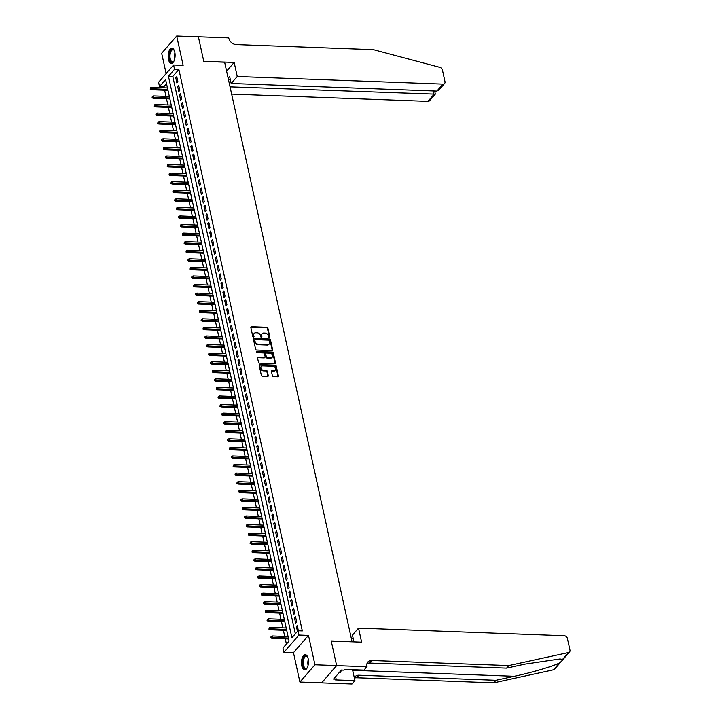 <?xml version="1.0" encoding="UTF-8"?>
<svg xmlns="http://www.w3.org/2000/svg" width="720" height="720" viewBox="0 0 720 720"><rect width="100%" height="100%" fill="white"/><g stroke="black" fill="none" stroke-linecap="round" stroke-linejoin="round"><path stroke-width="1.08" d="M269.379 337.653A0.675 0.522 41 0 0 269.847 337.086L267.885 328.14A0.963 0.738 41 0 0 266.85 327.267L251.514 326.7A0.963 0.738 41 0 0 250.848 327.51L252.81 336.456A0.675 0.522 41 0 0 254.007 336.501L253.746 335.34A3.069 2.376 41 0 1 254.16 333.432A3.069 2.376 41 0 1 255.888 332.748L257.166 332.793A3.069 2.376 41 0 1 260.478 335.592L260.739 336.744A0.675 0.522 41 0 0 261.927 336.789L261.675 335.637A3.069 2.376 41 0 1 262.089 333.72A3.069 2.376 41 0 1 263.808 333.045L265.086 333.09A3.069 2.376 41 0 1 268.407 335.88L268.659 337.041A0.675 0.522 41 0 0 269.379 337.653M269.46 337.653A0.675 0.522 41 0 0 269.442 337.554L267.48 328.608A0.963 0.738 41 0 0 266.445 327.735L251.109 327.168A0.963 0.738 41 0 0 250.839 327.204M253.611 337.059A0.675 0.522 41 0 0 253.602 336.96L253.746 335.34M261.531 337.356A0.675 0.522 41 0 0 261.522 337.257L261.675 335.637M308.142 658.611A7.614 3.483 -87.9 0 0 305.262 654.642A7.614 3.483 -87.9 0 0 301.806 665.892A7.614 3.483 -87.9 0 0 304.695 669.861A7.614 3.483 -87.9 0 0 308.142 658.611M174.798 52.137A7.614 3.483 -87.9 0 0 171.918 48.168A7.614 3.483 -87.9 0 0 168.471 59.418A7.614 3.483 -87.9 0 0 171.351 63.387A7.614 3.483 -87.9 0 0 174.798 52.137M272.394 375.759A0.963 0.738 41 0 0 273.429 376.632L277.731 376.785A0.963 0.738 41 0 0 278.406 375.975L276.219 366.048A0.963 0.738 41 0 0 275.184 365.175L259.848 364.608A0.963 0.738 41 0 0 259.182 365.418L261.36 375.345A0.963 0.738 41 0 0 262.404 376.218L267.597 376.416A0.963 0.738 41 0 0 268.263 375.606L267.327 371.358A0.963 0.738 41 0 0 266.292 370.485L263.718 370.386A2.565 1.98 41 0 1 261.288 368.892A2.565 1.98 41 0 1 261.288 366.453A2.565 1.98 41 0 1 262.728 365.886L272.817 366.255A2.565 1.98 41 0 1 275.247 367.749A2.565 1.98 41 0 1 275.247 370.188A2.565 1.98 41 0 1 273.807 370.755L272.124 370.701A0.963 0.738 41 0 0 271.458 371.511L272.394 375.759M297.99 630.765L298.935 635.049L283.914 652.32L282.969 648.027L289.062 641.034L165.618 79.56L159.525 86.562L158.58 82.269L173.601 65.007L174.546 69.291L168.453 76.293L291.906 637.767L297.99 630.765L302.328 630.927L178.884 69.453L174.546 69.291M173.601 65.007L183.15 65.358L176.697 36L198.396 36.801L203.814 61.452L224.64 62.217L352.044 641.691L331.218 640.926L336.636 665.568L314.937 664.767L308.484 635.409L298.935 635.049M271.98 350.622A0.963 0.738 41 0 0 272.646 349.812L270.468 339.885A0.963 0.738 41 0 0 269.424 339.012L254.097 338.445A0.963 0.738 41 0 0 253.431 339.255L255.609 349.182A0.963 0.738 41 0 0 256.644 350.055L271.98 350.622M273.339 352.962L275.526 362.898A0.963 0.738 41 0 1 274.86 363.708L259.524 363.141A0.963 0.738 41 0 1 258.489 362.268L257.553 358.011A0.963 0.738 41 0 1 258.219 357.201L264.438 357.435A0.963 0.738 41 0 0 265.104 356.625L264.483 353.808A0.963 0.738 41 0 0 263.448 352.935L256.977 352.692A0.675 0.522 41 0 1 256.716 351.513L272.304 352.089A0.963 0.738 41 0 1 273.339 352.962L272.934 353.43L275.121 363.357L275.526 362.898M336.636 665.568L321.615 682.83L299.916 682.029L314.937 664.767M176.697 36L161.676 53.262L166.14 73.584M177.921 81.837L176.787 76.689L175.77 77.859L176.904 83.007L177.921 81.837M179.802 90.405L178.677 85.266L177.66 86.436L178.794 91.575L179.802 90.405M181.692 98.982L180.558 93.834L179.541 95.004L180.675 100.152L181.692 98.982M183.573 107.55L182.439 102.411L181.431 103.572L182.556 108.72L183.573 107.55M185.463 116.127L184.329 110.979L183.312 112.149L184.446 117.288L185.463 116.127M187.344 124.695L186.21 119.556L185.202 120.717L186.327 125.865L187.344 124.695M189.225 133.272L188.1 128.124L187.083 129.294L188.217 134.433L189.225 133.272M191.115 141.84L189.981 136.701L188.964 137.862L190.098 143.01L191.115 141.84M192.996 150.417L191.871 145.269L190.854 146.439L191.979 151.578L192.996 150.417M194.886 158.985L193.752 153.846L192.735 155.007L193.869 160.155L194.886 158.985M196.767 167.562L195.633 162.414L194.625 163.584L195.75 168.723L196.767 167.562M198.648 176.13L197.523 170.991L196.506 172.152L197.64 177.3L198.648 176.13M200.538 184.698L199.404 179.559L198.387 180.729L199.521 185.868L200.538 184.698M202.419 193.275L201.294 188.127L200.277 189.297L201.402 194.445L202.419 193.275M204.309 201.843L203.175 196.704L202.158 197.874L203.292 203.013L204.309 201.843M206.19 210.42L205.056 205.272L204.048 206.442L205.173 211.581L206.19 210.42M208.071 218.988L206.946 213.849L205.929 215.01L207.063 220.158L208.071 218.988M209.961 227.565L208.827 222.417L207.81 223.587L208.944 228.726L209.961 227.565M211.842 236.133L210.717 230.994L209.7 232.155L210.834 237.303L211.842 236.133M213.732 244.71L212.598 239.562L211.581 240.732L212.715 245.871L213.732 244.71M215.613 253.278L214.479 248.139L213.471 249.3L214.596 254.448L215.613 253.278M217.503 261.855L216.369 256.707L215.352 257.877L216.486 263.016L217.503 261.855M219.384 270.423L218.25 265.284L217.242 266.445L218.367 271.593L219.384 270.423M221.265 278.991L220.14 273.852L219.123 275.022L220.257 280.161L221.265 278.991M223.155 287.568L222.021 282.42L221.004 283.59L222.138 288.738L223.155 287.568M225.036 296.136L223.911 290.997L222.894 292.167L224.019 297.306L225.036 296.136M226.926 304.713L225.792 299.565L224.775 300.735L225.909 305.874L226.926 304.713M228.807 313.281L227.673 308.142L226.665 309.303L227.79 314.451L228.807 313.281M230.688 321.858L229.563 316.71L228.546 317.88L229.68 323.019L230.688 321.858M232.578 330.426L231.444 325.287L230.427 326.448L231.561 331.596L232.578 330.426M234.459 339.003L233.334 333.855L232.317 335.025L233.442 340.164L234.459 339.003M236.349 347.571L235.215 342.432L234.198 343.593L235.332 348.741L236.349 347.571M238.23 356.148L237.096 351L236.088 352.17L237.213 357.309L238.23 356.148M240.111 364.716L238.986 359.577L237.969 360.738L239.103 365.886L240.111 364.716M242.001 373.284L240.867 368.145L239.85 369.315L240.984 374.454L242.001 373.284M243.882 381.861L242.757 376.713L241.74 377.883L242.874 383.031L243.882 381.861M245.772 390.429L244.638 385.29L243.621 386.46L244.755 391.599L245.772 390.429M247.653 399.006L246.519 393.858L245.511 395.028L246.636 400.167L247.653 399.006M249.543 407.574L248.409 402.435L247.392 403.596L248.526 408.744L249.543 407.574M251.424 416.151L250.29 411.003L249.282 412.173L250.407 417.312L251.424 416.151M253.305 424.719L252.18 419.58L251.163 420.741L252.297 425.889L253.305 424.719M255.195 433.296L254.061 428.148L253.044 429.318L254.178 434.457L255.195 433.296M257.076 441.864L255.951 436.725L254.934 437.886L256.059 443.034L257.076 441.864M258.966 450.441L257.832 445.293L256.815 446.463L257.949 451.602L258.966 450.441M260.847 459.009L259.713 453.87L258.705 455.031L259.83 460.179L260.847 459.009M262.728 467.577L261.603 462.438L260.586 463.608L261.72 468.747L262.728 467.577M264.618 476.154L263.484 471.006L262.467 472.176L263.601 477.324L264.618 476.154M266.499 484.722L265.374 479.583L264.357 480.753L265.482 485.892L266.499 484.722M268.389 493.299L267.255 488.151L266.238 489.321L267.372 494.46L268.389 493.299M270.27 501.867L269.136 496.728L268.128 497.889L269.253 503.037L270.27 501.867M272.151 510.444L271.026 505.296L270.009 506.466L271.143 511.605L272.151 510.444M274.041 519.012L272.907 513.873L271.89 515.034L273.024 520.182L274.041 519.012M275.922 527.589L274.797 522.441L273.78 523.611L274.914 528.75L275.922 527.589M277.812 536.157L276.678 531.018L275.661 532.179L276.795 537.327L277.812 536.157M279.693 544.734L278.559 539.586L277.551 540.756L278.676 545.895L279.693 544.734M281.583 553.302L280.449 548.163L279.432 549.324L280.566 554.472L281.583 553.302M283.464 561.879L282.33 556.731L281.322 557.901L282.447 563.04L283.464 561.879M285.345 570.447L284.22 565.299L283.203 566.469L284.337 571.617L285.345 570.447M287.235 579.015L286.101 573.876L285.084 575.046L286.218 580.185L287.235 579.015M289.116 587.592L287.982 582.444L286.974 583.614L288.099 588.762L289.116 587.592M291.006 596.16L289.872 591.021L288.855 592.182L289.989 597.33L291.006 596.16M292.887 604.737L291.753 599.589L290.745 600.759L291.87 605.898L292.887 604.737M294.768 613.305L293.643 608.166L292.626 609.327L293.76 614.475L294.768 613.305M296.658 621.882L295.524 616.734L294.507 617.904L295.641 623.043L296.658 621.882M178.884 69.453L172.791 76.455L295.335 633.816M298.26 630.774L297.414 625.311L296.397 626.472L297.468 631.368M166.518 83.673L163.863 86.715L164.106 87.813M164.637 90.225L165.987 96.381M166.518 98.802L167.877 104.958M168.408 107.37L169.758 113.526M170.289 115.947L171.639 122.103M172.17 124.515L173.529 130.671M174.06 133.092L175.41 139.248M175.941 141.66L177.3 147.816M177.831 150.237L179.181 156.384M179.712 158.805L181.062 164.961M181.602 167.373L182.952 173.529M183.483 175.95L184.833 182.106M185.364 184.518L186.723 190.674M187.254 193.095L188.604 199.251M189.135 201.663L190.494 207.819M191.025 210.24L192.375 216.396M192.906 218.808L194.256 224.964M194.787 227.385L196.146 233.541M196.677 235.953L198.027 242.109M198.558 244.53L199.917 250.677M200.448 253.098L201.798 259.254M202.329 261.675L203.679 267.822M204.21 270.243L205.569 276.399M206.1 278.811L207.45 284.967M207.981 287.388L209.34 293.544M209.871 295.956L211.221 302.112M211.752 304.533L213.102 310.689M213.642 313.101L214.992 319.257M215.523 321.678L216.873 327.834M217.404 330.246L218.763 336.402M219.294 338.823L220.644 344.979M221.175 347.391L222.534 353.547M223.065 355.968L224.415 362.115M224.946 364.536L226.296 370.692M226.827 373.104L228.186 379.26M228.717 381.681L230.067 387.837M230.598 390.249L231.957 396.405M232.488 398.826L233.838 404.982M234.369 407.394L235.719 413.55M236.25 415.971L237.609 422.127M238.14 424.539L239.49 430.695M240.021 433.116L241.38 439.272M241.911 441.684L243.261 447.84M243.792 450.261L245.142 456.408M245.682 458.829L247.032 464.985M247.563 467.397L248.913 473.553M249.444 475.974L250.803 482.13M251.334 484.542L252.684 490.698M253.215 493.119L254.574 499.275M255.105 501.687L256.455 507.843M256.986 510.264L258.336 516.42M258.867 518.832L260.226 524.988M260.757 527.409L262.107 533.565M262.638 535.977L263.997 542.133M264.528 544.554L265.878 550.701M266.409 553.122L267.759 559.278M268.29 561.69L269.649 567.846M270.18 570.267L271.53 576.423M272.061 578.835L273.42 584.991M273.951 587.412L275.301 593.568M275.832 595.98L277.182 602.136M277.722 604.557L279.072 610.713M279.603 613.125L280.953 619.281M281.484 621.702L282.843 627.858M283.374 630.27L284.724 636.426M285.255 638.847L286.407 644.085M308.484 635.409L293.463 652.671L299.916 682.029M293.463 652.671L283.914 652.32M163.863 86.715L159.525 86.562M172.791 76.455L168.453 76.293M175.77 77.859L177.057 77.904M177.66 86.436L178.938 86.481M179.541 95.004L180.828 95.049M181.431 103.572L182.709 103.626M183.312 112.149L184.599 112.194M185.202 120.717L186.48 120.771M187.083 129.294L188.361 129.339M188.964 137.862L190.251 137.916M190.854 146.439L192.132 146.484M192.735 155.007L194.022 155.052M194.625 163.584L195.903 163.629M196.506 172.152L197.784 172.197M198.387 180.729L199.674 180.774M200.277 189.297L201.555 189.342M202.158 197.874L203.445 197.919M204.048 206.442L205.326 206.487M205.929 215.01L207.207 215.064M207.81 223.587L209.097 223.632M209.7 232.155L210.978 232.209M211.581 240.732L212.868 240.777M213.471 249.3L214.749 249.354M215.352 257.877L216.639 257.922M217.242 266.445L218.52 266.49M219.123 275.022L220.401 275.067M221.004 283.59L222.291 283.635M222.894 292.167L224.172 292.212M224.775 300.735L226.062 300.78M226.665 309.303L227.943 309.357M228.546 317.88L229.824 317.925M230.427 326.448L231.714 326.502M232.317 335.025L233.595 335.07M234.198 343.593L235.485 343.647M236.088 352.17L237.366 352.215M237.969 360.738L239.247 360.783M239.85 369.315L241.137 369.36M241.74 377.883L243.018 377.928M243.621 386.46L244.908 386.505M245.511 395.028L246.789 395.073M247.392 403.596L248.679 403.65M249.282 412.173L250.56 412.218M251.163 420.741L252.441 420.795M253.044 429.318L254.331 429.363M254.934 437.886L256.212 437.94M256.815 446.463L258.102 446.508M258.705 455.031L259.983 455.076M260.586 463.608L261.864 463.653M262.467 472.176L263.754 472.221M264.357 480.753L265.635 480.798M266.238 489.321L267.525 489.366M268.128 497.889L269.406 497.943M270.009 506.466L271.287 506.511M271.89 515.034L273.177 515.088M273.78 523.611L275.058 523.656M275.661 532.179L276.948 532.233M277.551 540.756L278.829 540.801M279.432 549.324L280.719 549.369M281.322 557.901L282.6 557.946M283.203 566.469L284.481 566.514M285.084 575.046L286.371 575.091M286.974 583.614L288.252 583.659M288.855 592.182L290.142 592.236M290.745 600.759L292.023 600.804M292.626 609.327L293.904 609.381M294.507 617.904L295.794 617.949M296.397 626.472L297.675 626.526M261.9 333.972A3.069 2.376 41 0 0 261.675 334.188A3.069 2.376 41 0 0 261.27 336.096M253.98 333.675A3.069 2.376 41 0 0 253.755 333.891A3.069 2.376 41 0 0 253.341 335.808M272.25 350.586A0.963 0.738 41 0 0 272.241 350.28L270.063 340.344A0.963 0.738 41 0 0 269.019 339.471L253.692 338.904A0.963 0.738 41 0 0 253.422 338.94M269.478 340.767A0.675 0.522 41 0 0 268.749 340.155L255.294 339.651A0.675 0.522 41 0 0 254.826 340.218L255.087 341.442A3.069 2.376 41 0 0 258.408 344.232L267.606 344.574A3.069 2.376 41 0 0 269.334 343.899A3.069 2.376 41 0 0 269.748 341.982L269.478 340.767M254.808 340.119A0.675 0.522 41 0 0 254.421 340.686L254.826 340.218M269.109 344.115A3.069 2.376 41 0 1 268.929 344.358A3.069 2.376 41 0 1 267.201 345.042L258.003 344.7A3.069 2.376 41 0 1 254.682 341.91L254.421 340.686M264.708 357.399A0.963 0.738 41 0 1 264.033 357.903L257.814 357.669A0.963 0.738 41 0 0 257.544 357.705M272.934 353.43A0.963 0.738 41 0 0 271.899 352.557L256.311 351.981A0.675 0.522 41 0 0 256.239 351.981M270.891 357.678A2.565 1.98 41 0 0 272.331 357.102A2.565 1.98 41 0 0 272.322 354.663A2.565 1.98 41 0 0 269.901 353.169L266.346 353.043A0.963 0.738 41 0 0 265.68 353.853L266.301 356.67A0.963 0.738 41 0 0 267.336 357.543L270.891 357.678L270.486 358.137A2.565 1.98 41 0 0 271.926 357.57A2.565 1.98 41 0 0 272.106 357.318M265.671 353.547A0.963 0.738 41 0 0 265.275 354.321L265.68 353.853M270.486 358.137L266.931 358.011A0.963 0.738 41 0 1 265.896 357.138L265.275 354.321M275.022 370.404A2.565 1.98 41 0 1 274.842 370.656A2.565 1.98 41 0 1 273.402 371.223L271.719 371.16A0.963 0.738 41 0 0 271.449 371.196M261.108 366.705A2.565 1.98 41 0 0 260.883 366.921A2.565 1.98 41 0 0 260.883 369.36A2.565 1.98 41 0 0 263.313 370.854L263.718 370.386M267.867 376.38A0.963 0.738 41 0 0 267.858 376.074L266.922 371.817A0.963 0.738 41 0 0 265.887 370.944L263.313 370.854M278.001 376.749A0.963 0.738 41 0 0 277.992 376.443L275.814 366.516A0.963 0.738 41 0 0 274.779 365.643L259.443 365.076A0.963 0.738 41 0 0 259.173 365.112M150.435 87.84L150.219 89.163L150.435 87.84L151.65 87.354L151.992 88.893L151.263 89.73L167.985 90.351M150.624 88.695L167.796 89.478M151.65 87.354L167.454 87.939M151.263 89.73L150.219 89.163M173.979 61.083A6.588 3.015 92.1 0 1 173.664 61.506A6.588 3.015 92.1 0 1 170.595 61.425A6.588 3.015 92.1 0 1 169.857 52.362A6.588 3.015 92.1 0 1 174.069 50.184A6.588 3.015 92.1 0 1 174.087 50.211A6.588 3.015 92.1 0 1 174.366 50.661M174.24 50.436A6.102 2.79 -87.9 0 0 172.989 49.716A6.102 2.79 -87.9 0 0 170.136 54.117A6.102 2.79 -87.9 0 0 171.153 61.02A6.102 2.79 -87.9 0 0 172.539 61.92A6.102 2.79 -87.9 0 0 173.835 61.29M172.368 48.249A7.569 3.456 -87.9 0 0 169.029 53.937A7.569 3.456 -87.9 0 0 170.334 62.253A7.569 3.456 -87.9 0 0 171.81 63.342M307.323 667.557A6.588 3.015 92.1 0 1 307.008 667.989A6.588 3.015 92.1 0 1 303.93 667.899A6.588 3.015 92.1 0 1 303.201 658.845A6.588 3.015 92.1 0 1 307.404 656.658A6.588 3.015 92.1 0 1 307.431 656.685A6.588 3.015 92.1 0 1 307.71 657.135M307.575 656.919A6.102 2.79 -87.9 0 0 306.333 656.199A6.102 2.79 -87.9 0 0 303.471 660.591A6.102 2.79 -87.9 0 0 304.497 667.503A6.102 2.79 -87.9 0 0 305.883 668.394A6.102 2.79 -87.9 0 0 307.179 667.764M305.712 654.723A7.569 3.456 -87.9 0 0 302.373 660.42A7.569 3.456 -87.9 0 0 303.678 668.736A7.569 3.456 -87.9 0 0 305.154 669.816M339.084 672.696L340.515 672.75L341.325 670.113M231.651 94.113L427.923 101.376L433.998 94.401L433.233 90.954M230.058 86.859L435.303 94.149L429.57 100.728A2.934 2.268 -139 0 1 427.923 101.376M234.162 62.442L237.249 76.5L442.944 84.114A2.934 2.268 41 0 0 444.591 83.466A2.934 2.268 41 0 0 444.987 81.639L442.413 69.939A2.934 2.268 41 0 0 439.884 67.365L373.392 49.653L236.259 44.577A6.84 5.292 -139 0 1 228.861 38.358L228.762 37.881L198.387 36.756L203.778 61.317L234.162 62.442L226.602 71.136M237.249 76.5L231.183 83.475L229.617 76.365L228.123 78.075M231.183 83.475L436.878 91.089L442.944 84.114M228.492 79.74L230.373 79.812M444.591 83.466L438.858 90.054L436.878 91.089M434.727 91.008L435.303 94.149M562.599 659.349L568.539 652.518A2.934 2.268 41 0 0 569.574 651.924L554.553 669.195A2.934 2.268 -139 0 1 553.518 669.789L493.785 682.83L496.008 680.274L514.323 676.278C531.72 672.579 553.032 666.288 559.458 662.958C561.789 661.158 562.833 659.952 562.599 659.349L559.953 658.962L524.898 664.119L506.583 668.115L369.45 663.039A6.84 5.292 41 0 0 366.993 663.516M353.961 641.889L352.458 635.094L358.533 628.119L564.228 635.733A2.934 2.268 41 0 1 567.396 638.397L569.97 650.097A2.934 2.268 41 0 1 569.574 651.924M506.583 668.115L508.806 665.559L371.673 660.483A6.84 5.292 41 0 0 367.839 662.004A6.84 5.292 41 0 0 366.921 666.261L364.077 670.113L344.637 669.402L343.989 670.14L341.388 670.05L333.549 679.05L336.15 679.149L335.502 679.896L354.942 680.616L351.999 684L321.624 682.875L336.645 665.613L331.245 641.052L361.62 642.177L358.533 628.119M493.785 682.83L356.652 677.754A6.84 5.292 41 0 0 354.402 678.132M354.339 677.844A6.84 5.292 41 0 1 355.041 676.71A6.84 5.292 41 0 1 358.875 675.198L496.008 680.274M568.539 652.518L508.806 665.559M367.02 666.738L336.645 665.613M351.342 638.469L353.223 638.541M354.942 680.616L352.539 669.69M336.15 679.149L335.61 676.683M152.325 96.408L152.1 97.731L152.325 96.408L153.54 95.922L153.873 97.47L153.144 98.307L169.875 98.928M152.514 97.272L169.677 98.055M153.54 95.922L169.344 96.507M153.144 98.307L152.1 97.731M154.206 104.985L153.99 106.308L154.206 104.985L155.421 104.499L155.763 106.038L155.034 106.875L171.756 107.496M154.395 105.84L171.567 106.623M155.421 104.499L171.225 105.084M155.034 106.875L153.99 106.308M156.087 113.553L155.871 114.876L156.087 113.553L157.302 113.067L157.644 114.606L156.915 115.452L173.637 116.073M156.276 114.408L173.448 115.191M157.302 113.067L173.106 113.652M156.915 115.452L155.871 114.876M157.977 122.13L157.761 123.453L157.977 122.13L159.192 121.635L159.534 123.183L158.796 124.02L175.527 124.641M158.166 122.985L175.338 123.768M159.192 121.635L174.996 122.22M158.796 124.02L157.761 123.453M159.858 130.698L159.642 132.021L159.858 130.698L161.073 130.212L161.415 131.751L160.686 132.597L177.408 133.209M160.047 131.553L177.219 132.336M161.073 130.212L176.877 130.797M160.686 132.597L159.642 132.021M161.748 139.275L161.532 140.598L161.748 139.275L162.963 138.78L163.296 140.328L162.567 141.165L179.298 141.786M161.937 140.13L179.1 140.913M162.963 138.78L178.767 139.365M162.567 141.165L161.532 140.598M163.629 147.843L163.413 149.166L163.629 147.843L164.844 147.357L165.186 148.896L164.457 149.742L181.179 150.354M163.818 148.698L180.99 149.481M164.844 147.357L180.648 147.942M164.457 149.742L163.413 149.166M165.519 156.411L165.294 157.743L165.519 156.411L166.734 155.925L167.067 157.473L166.338 158.31L183.069 158.931M165.699 157.275L182.871 158.058M166.734 155.925L182.529 156.51M166.338 158.31L165.294 157.743M167.4 164.988L167.184 166.311L167.4 164.988L168.615 164.502L168.957 166.041L168.219 166.878L184.95 167.499M167.589 165.843L184.761 166.626M168.615 164.502L184.419 165.087M168.219 166.878L167.184 166.311M169.281 173.556L169.065 174.879L169.281 173.556L170.496 173.07L170.838 174.618L170.109 175.455L186.831 176.076M169.47 174.42L186.642 175.203M170.496 173.07L186.3 173.655M170.109 175.455L169.065 174.879M171.171 182.133L170.955 183.456L171.171 182.133L172.386 181.647L172.719 183.186L171.99 184.023L188.721 184.644M171.36 182.988L188.523 183.771M172.386 181.647L188.19 182.232M171.99 184.023L170.955 183.456M173.052 190.701L172.836 192.024L173.052 190.701L174.267 190.215L174.609 191.763L173.88 192.6L190.602 193.221M173.241 191.565L190.413 192.348M174.267 190.215L190.071 190.8M173.88 192.6L172.836 192.024M174.942 199.278L174.717 200.601L174.942 199.278L176.157 198.792L176.49 200.331L175.761 201.168L192.492 201.789M175.131 200.133L192.294 200.916M176.157 198.792L191.961 199.377M175.761 201.168L174.717 200.601M176.823 207.846L176.607 209.169L176.823 207.846L178.038 207.36L178.38 208.899L177.651 209.745L194.373 210.366M177.012 208.701L194.184 209.484M178.038 207.36L193.842 207.945M177.651 209.745L176.607 209.169M178.704 216.423L178.488 217.746L178.704 216.423L179.919 215.928L180.261 217.476L179.532 218.313L196.254 218.934M178.893 217.278L196.065 218.061M179.919 215.928L195.723 216.513M179.532 218.313L178.488 217.746M180.594 224.991L180.378 226.314L180.594 224.991L181.809 224.505L182.151 226.044L181.413 226.89L198.144 227.502M180.783 225.846L197.946 226.629M181.809 224.505L197.613 225.09M181.413 226.89L180.378 226.314M182.475 233.568L182.259 234.891L182.475 233.568L183.69 233.073L184.032 234.621L183.303 235.458L200.025 236.079M182.664 234.423L199.836 235.206M183.69 233.073L199.494 233.658M183.303 235.458L182.259 234.891M184.365 242.136L184.14 243.459L184.365 242.136L185.58 241.65L185.913 243.189L185.184 244.035L201.915 244.647M184.554 242.991L201.717 243.774M185.58 241.65L201.384 242.235M185.184 244.035L184.14 243.459M186.246 250.704L186.03 252.036L186.246 250.704L187.461 250.218L187.803 251.766L187.074 252.603L203.796 253.224M186.435 251.568L203.607 252.351M187.461 250.218L203.265 250.803M187.074 252.603L186.03 252.036M188.127 259.281L187.911 260.604L188.127 259.281L189.342 258.795L189.684 260.334L188.955 261.18L205.677 261.792M188.316 260.136L205.488 260.919M189.342 258.795L205.146 259.38M188.955 261.18L187.911 260.604M190.017 267.849L189.801 269.172L190.017 267.849L191.232 267.363L191.574 268.911L190.836 269.748L207.567 270.369M190.206 268.713L207.369 269.496M191.232 267.363L207.036 267.948M190.836 269.748L189.801 269.172M191.898 276.426L191.682 277.749L191.898 276.426L193.113 275.94L193.455 277.479L192.726 278.316L209.448 278.937M192.087 277.281L209.259 278.064M193.113 275.94L208.917 276.525M192.726 278.316L191.682 277.749M193.788 284.994L193.572 286.317L193.788 284.994L195.003 284.508L195.336 286.056L194.607 286.893L211.338 287.514M193.977 285.858L211.14 286.641M195.003 284.508L210.807 285.093M194.607 286.893L193.572 286.317M195.669 293.571L195.453 294.894L195.669 293.571L196.884 293.085L197.226 294.624L196.497 295.461L213.219 296.082M195.858 294.426L213.03 295.209M196.884 293.085L212.688 293.67M196.497 295.461L195.453 294.894M197.55 302.139L197.334 303.462L197.55 302.139L198.774 301.653L199.107 303.192L198.378 304.038L215.1 304.659M197.739 302.994L214.911 303.777M198.774 301.653L214.569 302.238M198.378 304.038L197.334 303.462M199.44 310.716L199.224 312.039L199.44 310.716L200.655 310.221L200.997 311.769L200.259 312.606L216.99 313.227M199.629 311.571L216.801 312.354M200.655 310.221L216.459 310.806M200.259 312.606L199.224 312.039M201.321 319.284L201.105 320.607L201.321 319.284L202.536 318.798L202.878 320.337L202.149 321.183L218.871 321.795M201.51 320.139L218.682 320.922M202.536 318.798L218.34 319.383M202.149 321.183L201.105 320.607M203.211 327.861L202.995 329.184L203.211 327.861L204.426 327.366L204.759 328.914L204.03 329.751L220.761 330.372M203.4 328.716L220.563 329.499M204.426 327.366L220.23 327.951M204.03 329.751L202.995 329.184M205.092 336.429L204.876 337.752L205.092 336.429L206.307 335.943L206.649 337.482L205.92 338.328L222.642 338.94M205.281 337.284L222.453 338.067M206.307 335.943L222.111 336.528M205.92 338.328L204.876 337.752M206.982 345.006L206.757 346.329L206.982 345.006L208.197 344.511L208.53 346.059L207.801 346.896L224.532 347.517M207.162 345.861L224.334 346.644M208.197 344.511L223.992 345.096M207.801 346.896L206.757 346.329M208.863 353.574L208.647 354.897L208.863 353.574L210.078 353.088L210.42 354.627L209.682 355.473L226.413 356.085M209.052 354.429L226.224 355.212M210.078 353.088L225.882 353.673M209.682 355.473L208.647 354.897M210.744 362.142L210.528 363.474L210.744 362.142L211.959 361.656L212.301 363.204L211.572 364.041L228.294 364.662M210.933 363.006L228.105 363.789M211.959 361.656L227.763 362.241M211.572 364.041L210.528 363.474M212.634 370.719L212.418 372.042L212.634 370.719L213.849 370.233L214.191 371.772L213.453 372.609L230.184 373.23M212.823 371.574L229.986 372.357M213.849 370.233L229.653 370.818M213.453 372.609L212.418 372.042M214.515 379.287L214.299 380.61L214.515 379.287L215.73 378.801L216.072 380.349L215.343 381.186L232.065 381.807M214.704 380.151L231.876 380.934M215.73 378.801L231.534 379.386M215.343 381.186L214.299 380.61M216.405 387.864L216.18 389.187L216.405 387.864L217.62 387.378L217.953 388.917L217.224 389.754L233.955 390.375M216.594 388.719L233.757 389.502M217.62 387.378L233.424 387.963M217.224 389.754L216.18 389.187M218.286 396.432L218.07 397.755L218.286 396.432L219.501 395.946L219.843 397.485L219.114 398.331L235.836 398.952M218.475 397.287L235.647 398.07M219.501 395.946L235.305 396.531M219.114 398.331L218.07 397.755M220.167 405.009L219.951 406.332L220.167 405.009L221.382 404.523L221.724 406.062L220.995 406.899L237.717 407.52M220.356 405.864L237.528 406.647M221.382 404.523L237.186 405.099M220.995 406.899L219.951 406.332M222.057 413.577L221.841 414.9L222.057 413.577L223.272 413.091L223.614 414.63L222.876 415.476L239.607 416.097M222.246 414.432L239.409 415.215M223.272 413.091L239.076 413.676M222.876 415.476L221.841 414.9M223.938 422.154L223.722 423.477L223.938 422.154L225.153 421.659L225.495 423.207L224.766 424.044L241.488 424.665M224.127 423.009L241.299 423.792M225.153 421.659L240.957 422.244M224.766 424.044L223.722 423.477M225.828 430.722L225.603 432.045L225.828 430.722L227.043 430.236L227.376 431.775L226.647 432.621L243.378 433.233M226.017 431.577L243.18 432.36M227.043 430.236L242.847 430.821M226.647 432.621L225.603 432.045M227.709 439.299L227.493 440.622L227.709 439.299L228.924 438.804L229.266 440.352L228.537 441.189L245.259 441.81M227.898 440.154L245.07 440.937M228.924 438.804L244.728 439.389M228.537 441.189L227.493 440.622M229.59 447.867L229.374 449.19L229.59 447.867L230.814 447.381L231.147 448.92L230.418 449.766L247.14 450.378M229.779 448.722L246.951 449.505M230.814 447.381L246.609 447.966M230.418 449.766L229.374 449.19M231.48 456.435L231.264 457.767L231.48 456.435L232.695 455.949L233.037 457.497L232.299 458.334L249.03 458.955M231.669 457.299L248.841 458.082M232.695 455.949L248.499 456.534M232.299 458.334L231.264 457.767M233.361 465.012L233.145 466.335L233.361 465.012L234.576 464.526L234.918 466.065L234.189 466.902L250.911 467.523M233.55 465.867L250.722 466.65M234.576 464.526L250.38 465.111M234.189 466.902L233.145 466.335M235.251 473.58L235.035 474.903L235.251 473.58L236.466 473.094L236.799 474.642L236.07 475.479L252.801 476.1M235.44 474.444L252.603 475.227M236.466 473.094L252.27 473.679M236.07 475.479L235.035 474.903M237.132 482.157L236.916 483.48L237.132 482.157L238.347 481.671L238.689 483.21L237.96 484.047L254.682 484.668M237.321 483.012L254.493 483.795M238.347 481.671L254.151 482.256M237.96 484.047L236.916 483.48M239.022 490.725L238.797 492.048L239.022 490.725L240.237 490.239L240.57 491.787L239.841 492.624L256.572 493.245M239.202 491.589L256.374 492.363M240.237 490.239L256.032 490.824M239.841 492.624L238.797 492.048M240.903 499.302L240.687 500.625L240.903 499.302L242.118 498.816L242.46 500.355L241.722 501.192L258.453 501.813M241.092 500.157L258.264 500.94M242.118 498.816L257.922 499.401M241.722 501.192L240.687 500.625M242.784 507.87L242.568 509.193L242.784 507.87L243.999 507.384L244.341 508.923L243.612 509.769L260.334 510.39M242.973 508.725L260.145 509.508M243.999 507.384L259.803 507.969M243.612 509.769L242.568 509.193M244.674 516.447L244.458 517.77L244.674 516.447L245.889 515.952L246.231 517.5L245.493 518.337L262.224 518.958M244.863 517.302L262.026 518.085M245.889 515.952L261.693 516.537M245.493 518.337L244.458 517.77M246.555 525.015L246.339 526.338L246.555 525.015L247.77 524.529L248.112 526.068L247.383 526.914L264.105 527.526M246.744 525.87L263.916 526.653M247.77 524.529L263.574 525.114M247.383 526.914L246.339 526.338M248.445 533.592L248.22 534.915L248.445 533.592L249.66 533.097L249.993 534.645L249.264 535.482L265.995 536.103M248.634 534.447L265.797 535.23M249.66 533.097L265.464 533.682M249.264 535.482L248.22 534.915M250.326 542.16L250.11 543.483L250.326 542.16L251.541 541.674L251.883 543.213L251.154 544.059L267.876 544.671M250.515 543.015L267.687 543.798M251.541 541.674L267.345 542.259M251.154 544.059L250.11 543.483M252.207 550.728L251.991 552.06L252.207 550.728L253.422 550.242L253.764 551.79L253.035 552.627L269.757 553.248M252.396 551.592L269.568 552.375M253.422 550.242L269.226 550.827M253.035 552.627L251.991 552.06M254.097 559.305L253.881 560.628L254.097 559.305L255.312 558.819L255.654 560.358L254.916 561.195L271.647 561.816M254.286 560.16L271.449 560.943M255.312 558.819L271.116 559.404M254.916 561.195L253.881 560.628M255.978 567.873L255.762 569.196L255.978 567.873L257.193 567.387L257.535 568.935L256.806 569.772L273.528 570.393M256.167 568.737L273.339 569.52M257.193 567.387L272.997 567.972M256.806 569.772L255.762 569.196M257.868 576.45L257.643 577.773L257.868 576.45L259.083 575.964L259.416 577.503L258.687 578.34L275.418 578.961M258.057 577.305L275.22 578.088M259.083 575.964L274.887 576.549M258.687 578.34L257.643 577.773M259.749 585.018L259.533 586.341L259.749 585.018L260.964 584.532L261.306 586.08L260.577 586.917L277.299 587.538M259.938 585.882L277.11 586.665M260.964 584.532L276.768 585.117M260.577 586.917L259.533 586.341M261.63 593.595L261.414 594.918L261.63 593.595L262.854 593.109L263.187 594.648L262.458 595.485L279.18 596.106M261.819 594.45L278.991 595.233M262.854 593.109L278.649 593.694M262.458 595.485L261.414 594.918M263.52 602.163L263.304 603.486L263.52 602.163L264.735 601.677L265.077 603.216L264.339 604.062L281.07 604.683M263.709 603.018L280.881 603.801M264.735 601.677L280.539 602.262M264.339 604.062L263.304 603.486M265.401 610.74L265.185 612.063L265.401 610.74L266.616 610.245L266.958 611.793L266.229 612.63L282.951 613.251M265.59 611.595L282.762 612.378M266.616 610.245L282.42 610.83M266.229 612.63L265.185 612.063M267.291 619.308L267.075 620.631L267.291 619.308L268.506 618.822L268.839 620.361L268.11 621.207L284.841 621.819M267.48 620.163L284.643 620.946M268.506 618.822L284.31 619.407M268.11 621.207L267.075 620.631M269.172 627.885L268.956 629.208L269.172 627.885L270.387 627.39L270.729 628.938L270 629.775L286.722 630.396M269.361 628.74L286.533 629.523M270.387 627.39L286.191 627.975M270 629.775L268.956 629.208M271.062 636.453L270.837 637.776L271.062 636.453L272.277 635.967L272.61 637.506L271.881 638.352L288.612 638.964M271.242 637.308L288.414 638.091M272.277 635.967L288.072 636.552M271.881 638.352L270.837 637.776M269.442 337.554L269.847 337.086M253.602 336.96L254.007 336.501M261.522 337.257L261.927 336.789M251.109 327.168L251.514 326.7M266.445 327.735L266.85 327.267M267.48 328.608L267.885 328.14M253.692 338.904L254.097 338.445M269.019 339.471L269.424 339.012M270.063 340.344L270.468 339.885M272.241 350.28L272.646 349.812M254.682 341.91L255.087 341.442M258.003 344.7L258.408 344.232M267.201 345.042L267.606 344.574M257.814 357.669L258.219 357.201M264.033 357.903L264.438 357.435M256.311 351.981L256.716 351.513M271.899 352.557L272.304 352.089M265.896 357.138L266.301 356.67M266.931 358.011L267.336 357.543M271.719 371.16L272.124 370.701M273.402 371.223L273.807 370.755M265.887 370.944L266.292 370.485M266.922 371.817L267.327 371.358M267.858 376.074L268.263 375.606M259.443 365.076L259.848 364.608M274.779 365.643L275.184 365.175M275.814 366.516L276.219 366.048M277.992 376.443L278.406 375.975M174.735 58.842A6.102 2.79 92.1 0 1 174.951 52.947M175.113 54.72A5.904 2.7 -87.9 0 0 175.032 57.087M308.079 665.316A6.102 2.79 92.1 0 1 308.295 659.43M308.457 661.203A5.904 2.7 -87.9 0 0 308.367 663.561M514.323 676.278L352.674 670.293M369.45 663.039L371.673 660.483M358.875 675.198L356.652 677.754M553.518 669.789L559.458 662.958M261.675 334.188L262.089 333.72M253.755 333.891L254.16 333.432M254.511 340.272L254.916 339.804M268.929 344.358L269.334 343.899M264.573 357.687L264.978 357.219M271.926 357.57L272.331 357.102M265.401 353.718L265.806 353.25M274.842 370.656L275.247 370.188M260.883 366.921L261.288 366.453"/></g></svg>
